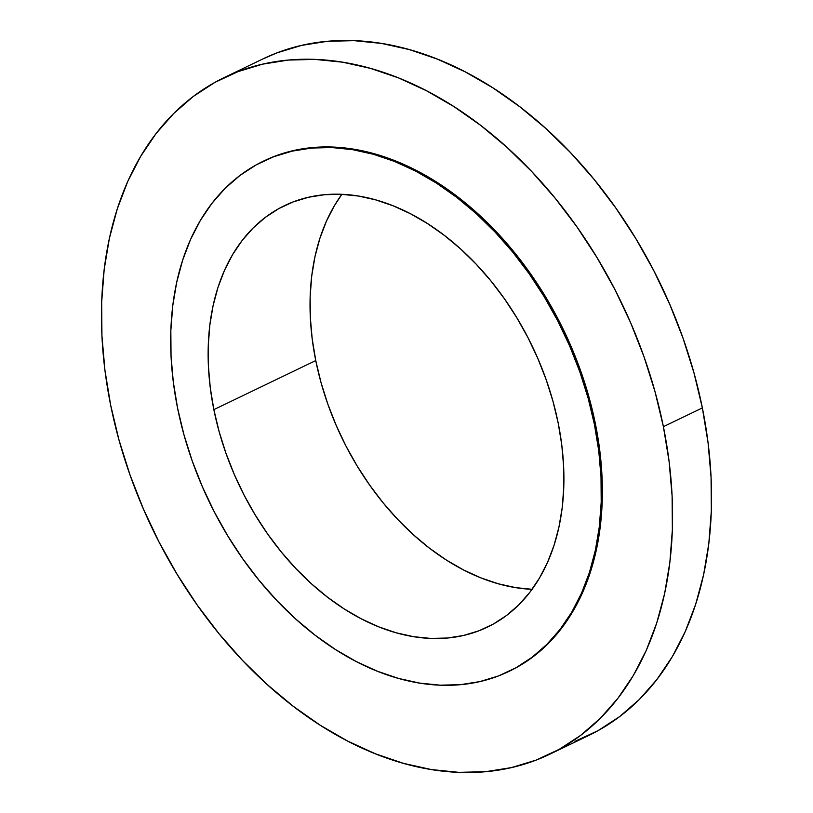 <?xml version="1.0" encoding="UTF-8"?>
<svg xmlns="http://www.w3.org/2000/svg" width="813" height="813" viewBox="0 0 813 813"><rect width="100%" height="100%" fill="white"/><g stroke="black" fill="none" stroke-linecap="round" stroke-linejoin="round"><path stroke-width="1.22" d="M549.913 754.159L588.866 735.399A375.454 260.343 -115.7 0 0 702.361 407.923L663.398 426.683A375.454 260.343 64.3 0 1 549.913 754.159A375.454 260.343 64.3 0 1 110.639 405.077L104.928 370.189L101.93 335.739L101.676 302.06L104.176 269.479L109.389 238.311L117.285 208.85L127.773 181.38L140.771 156.177L156.126 133.474L173.708 113.485L193.342 96.412L214.845 82.408L238.006 71.625L262.609 64.156L288.402 60.071L315.139 59.41L342.578 62.184L370.443 68.363L398.472 77.896L426.378 90.68L453.918 106.594L480.808 125.487L506.794 147.183L531.621 171.462L555.066 198.087L576.884 226.817L596.884 257.375L614.852 289.448L630.634 322.741L644.069 356.937L655.024 391.693L663.398 426.683L702.361 407.923A375.454 260.343 -115.7 0 0 263.087 58.841L224.134 77.601A375.454 260.343 64.3 0 1 663.398 426.683L669.109 461.571L672.107 496.021L672.361 529.7L669.871 562.281L664.648 593.449L656.752 622.91L646.264 650.38L633.276 675.583L617.91 698.286L600.329 718.275L580.695 735.348L559.192 749.352L536.031 760.135L511.438 767.604L485.646 771.689L458.898 772.35L431.459 769.576L403.594 763.397L375.576 753.864L347.659 741.08L320.129 725.166L293.239 706.273L267.253 684.576L242.416 660.298L218.971 633.673L197.153 604.943L177.163 574.385L159.185 542.312L143.403 509.019L129.978 474.822L119.013 440.067L110.639 405.077A375.454 260.343 64.3 0 1 224.134 77.601M508.857 671.457L509.853 670.969A283.127 196.319 -115.7 0 0 595.441 424.03L594.435 424.508A283.127 196.319 64.3 0 1 508.857 671.457A283.127 196.319 64.3 0 1 177.6 408.217L173.291 381.907L171.035 355.931L170.842 330.535L172.722 305.962L176.665 282.457L182.62 260.241L190.527 239.53L200.323 220.516L211.908 203.392L225.16 188.321L239.967 175.445L256.186 164.887L273.656 156.757L292.202 151.127L311.653 148.047L331.816 147.549L352.507 149.643L373.523 154.307L394.651 161.492L415.707 171.126L436.469 183.128L456.743 197.376L476.337 213.738L495.066 232.04L512.749 252.121L529.202 273.788L544.283 296.826L557.83 321.023L569.73 346.125L579.862 371.907L588.124 398.126L594.435 424.508L595.441 424.03A283.127 196.319 -115.7 0 0 264.184 160.791L263.188 161.269A283.127 196.319 64.3 0 1 594.435 424.508L598.744 450.819L601.01 476.794L601.203 502.19L599.313 526.763L595.38 550.269L589.425 572.484L581.519 593.195L571.722 612.199L560.137 629.323L546.875 644.394L532.068 657.27L515.859 667.829L498.389 675.969L479.843 681.599L460.392 684.678L440.219 685.176L419.538 683.083L398.522 678.418L377.384 671.233L356.338 661.599L335.576 649.597L315.302 635.349L295.698 618.988L276.979 600.675L259.296 580.594L242.843 558.927L227.762 535.889L214.215 511.702L202.315 486.601L192.183 460.808L183.921 434.599L177.6 408.217A283.127 196.319 64.3 0 1 263.188 161.269M532.688 589.364L515.594 587.626L498.237 583.775L480.788 577.84L463.4 569.883L446.246 559.964L429.488 548.196L413.299 534.68L397.831 519.558L383.228 502.973L369.641 485.076L357.181 466.042L345.982 446.063L336.155 425.321L327.791 404.02L320.962 382.364L315.749 360.566L312.182 338.828L310.322 317.375L310.16 296.389L311.714 276.095L314.966 256.684L319.885 238.331L326.42 221.217L334.509 205.516L341.867 194.327A233.89 162.173 -115.7 0 0 315.749 360.566L213.849 409.63A233.89 162.173 64.3 0 1 284.55 205.628A233.89 162.173 64.3 0 1 558.196 423.095L558.196 423.095A233.89 162.173 64.3 0 1 487.495 627.087A233.89 162.173 64.3 0 1 213.849 409.63L315.749 360.566A233.89 162.173 -115.7 0 0 532.068 589.334M213.849 409.63L219.073 431.429L225.892 453.085L234.266 474.386L244.093 495.127L255.292 515.107L267.741 534.141L281.339 552.037L295.942 568.622L311.409 583.744L327.598 597.26L344.346 609.028L361.5 618.947L378.888 626.904L396.348 632.839L413.705 636.691L430.799 638.429L447.455 638.012L463.522 635.471L478.847 630.817L493.278 624.099L506.672 615.38L518.907 604.74L529.863 592.291L539.426 578.145L547.515 562.444L554.049 545.33L558.968 526.976L562.22 507.556L563.775 487.261L563.622 466.286L561.753 444.823L558.196 423.095L552.972 401.297L546.153 379.641L537.779 358.34L527.952 337.598L516.753 317.619L504.304 298.584L490.706 280.688L476.103 264.103L460.636 248.971L444.447 235.465L427.689 223.687L410.545 213.778L393.157 205.811L375.697 199.876L358.34 196.024L341.247 194.297L324.59 194.703L308.513 197.254L293.198 201.909L278.768 208.626L265.373 217.345L253.138 227.986L242.183 240.435L232.62 254.581L224.53 270.282L217.986 287.396L213.077 305.749L209.825 325.159L208.27 345.454L208.423 366.439L210.293 387.892L213.849 409.63M509.649 671.071L516.855 667.351L533.074 656.792L547.881 643.916L561.143 628.845L572.718 611.722L582.515 592.707L590.431 571.996L596.376 549.781L600.319 526.275L602.199 501.712L602.006 476.316L599.75 450.341L595.441 424.03L589.12 397.638L580.858 371.429L570.726 345.647L558.826 320.535L545.279 296.349L530.198 273.31L513.745 251.644L496.062 231.563L477.343 213.25L457.739 196.898L437.465 182.651L416.703 170.649L395.657 161.004L374.519 153.82L353.503 149.155L332.822 147.062L312.649 147.56L293.198 150.639L274.652 156.279L263.981 160.883M574.994 741.375L598.155 730.592L619.658 716.588L639.292 699.515L656.874 679.526L672.229 656.823L685.227 631.62L695.715 604.15L703.611 574.689L708.824 543.521L711.324 510.94L711.07 477.261L708.072 442.811L702.361 407.923L693.987 372.933L683.022 338.178L669.597 303.981L653.815 270.688L635.837 238.616L615.848 208.057L594.029 179.327L570.584 152.702L545.747 128.424L519.761 106.727L492.871 87.834L465.341 71.92L437.424 59.136L409.406 49.603L381.541 43.424L354.102 40.65L327.354 41.311L301.562 45.396L276.969 52.865L262.823 58.973"/></g></svg>
